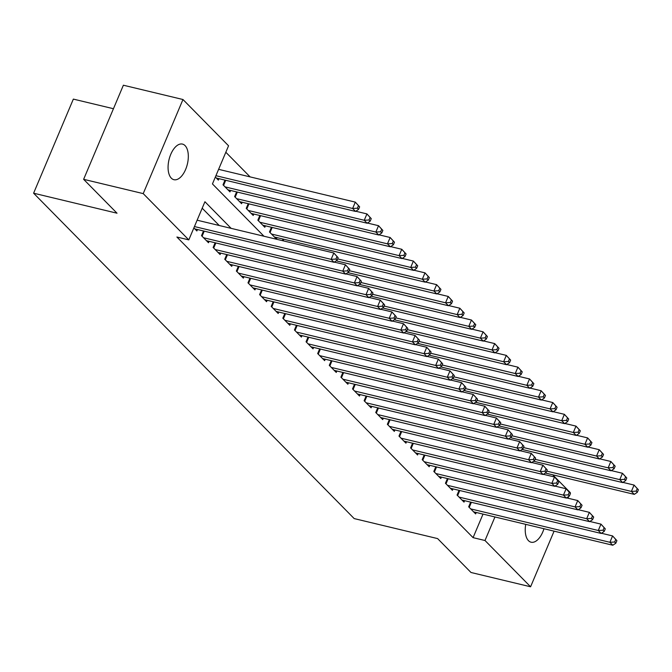 <?xml version="1.0" encoding="UTF-8"?>
<svg xmlns="http://www.w3.org/2000/svg" width="672" height="672" viewBox="0 0 672 672"><rect width="100%" height="100%" fill="white"/><g stroke="black" fill="none" stroke-linecap="round" stroke-linejoin="round"><path stroke-width="1.01" d="M543.967 528.721A18.312 9.442 -76.5 0 1 531.09 542.212A18.312 9.442 -76.5 0 1 528.486 540.683A18.312 9.442 -76.5 0 1 525.731 524.345M171.318 178.164A18.312 9.442 -76.5 0 1 169.789 156.954A18.312 9.442 -76.5 0 1 182.465 144.085A18.312 9.442 -76.5 0 1 185.069 145.614A18.312 9.442 -76.5 0 1 186.606 166.824A18.312 9.442 -76.5 0 1 173.922 179.693A18.312 9.442 -76.5 0 1 171.318 178.164M113.45 108.721L73.349 99.103L33.6 193.2L354.178 518.582L437.606 538.591L470.996 572.485L530.586 586.782L484.999 540.506L494.945 516.961M33.6 193.2L117.02 213.209L83.63 179.323L123.379 85.218L182.969 99.515L228.556 145.79L212.444 183.935L263.97 236.233M250.102 176.887L225.826 152.25M552.72 474.802L570.335 492.677L570.15 493.114M470.652 502.135L468.67 506.831L475.642 513.904L476.246 512.476M459.043 490.342L457.052 495.046L464.024 502.118L464.629 500.682M447.426 478.556L445.444 483.252L452.407 490.325L453.012 488.897M435.809 466.763L433.826 471.467L440.79 478.54L441.395 477.103M424.192 454.978L422.209 459.673L429.181 466.746L429.786 465.318M412.583 443.184L410.592 447.888L417.564 454.961L418.169 453.533M400.966 431.399L398.983 436.094L405.947 443.167L406.552 441.739M389.348 419.605L387.366 424.309L394.33 431.382L394.934 429.954M377.731 407.82L375.749 412.516L382.721 419.588L383.326 418.16M366.122 396.026L364.132 400.73L371.104 407.803L371.708 406.375M354.505 384.241L352.523 388.937L359.486 396.018L360.091 394.582M342.888 372.448L340.906 377.152L347.869 384.224L348.474 382.796M331.271 360.662L329.288 365.366L336.26 372.439L336.865 371.003M319.662 348.869L317.671 353.573L324.643 360.646L325.248 359.218M308.045 337.084L306.062 341.788L313.026 348.86L313.631 347.424M296.428 325.298L294.445 329.994L301.409 337.067L302.014 335.639M284.81 313.505L282.828 318.209L289.8 325.282L290.405 323.845M273.202 301.72L271.211 306.415L278.183 313.488L278.788 312.06M261.584 289.926L259.602 294.63L266.566 301.703L267.17 300.275M249.967 278.141L247.985 282.836L254.948 289.909L255.553 288.481M238.35 266.347L236.368 271.051L243.34 278.124L243.944 276.696M226.741 254.562L224.75 259.258L231.722 266.33L232.327 264.902M215.124 242.768L213.133 247.472L220.105 254.545L220.71 253.117M203.507 230.983L201.524 235.679L208.488 242.752L209.093 241.324M215.351 177.047L218.358 180.104L218.963 178.676M224.994 180.121L223.012 184.817L229.975 191.89L230.58 190.462M236.611 191.906L234.62 196.61L241.592 203.683L242.197 202.247M248.22 203.7L246.238 208.396L253.21 215.468L253.814 214.04M259.837 215.485L257.855 220.189L264.818 227.262L265.423 225.826M271.454 227.27L269.472 231.974L276.436 239.047L277.04 237.619M282.4 240.652L283.072 239.064M231.151 228.362L204.926 201.734L188.807 239.887L176.896 237.023L473.08 537.65L483.025 514.097M219.24 225.498L202.196 208.202M193.864 227.909L196.879 230.966L197.484 229.538M83.63 179.323L143.22 193.612L182.969 99.515M568.739 496.465L567.991 498.221M554.089 531.149L530.586 586.782M473.08 537.65L484.999 540.506M188.807 239.887L143.22 193.612M194.443 226.556L331.136 259.35L334.043 262.29L194.846 228.9M197.123 220.198L333.824 252.991L338.15 257.704L336.991 256.528L335.916 259.064L337.075 260.249L338.15 257.704M335.916 259.064L331.136 259.35L333.824 252.991L336.991 256.528M334.043 262.29L337.075 260.249M216.325 178.038L355.53 211.428L352.624 208.48L355.312 202.121L218.61 169.336M358.478 205.657L355.312 202.121L359.638 206.842L358.478 205.657L357.403 208.202L358.562 209.378L359.638 206.842M357.403 208.202L352.624 208.48L215.922 175.694M358.562 209.378L355.53 211.428M203.557 237.745L342.754 271.135L345.66 274.084L206.455 240.694M334.32 262.105L345.442 264.776L349.768 269.489L348.608 268.313L347.533 270.858L348.692 272.034L349.768 269.489M347.533 270.858L342.754 271.135L345.442 264.776L348.608 268.313M345.66 274.084L348.692 272.034M215.166 249.53L354.371 282.929L357.277 285.869L218.072 252.479M345.929 273.899L357.059 276.57L361.385 281.282L360.217 280.098L359.142 282.643L360.31 283.828L361.385 281.282M359.142 282.643L354.371 282.929L357.059 276.57L360.217 280.098M357.277 285.869L360.31 283.828M226.783 261.324L365.988 294.714L368.886 297.662L229.69 264.272M357.546 285.684L368.668 288.355L372.994 293.068L371.834 291.892L370.759 294.437L371.918 295.613L372.994 293.068M370.759 294.437L365.988 294.714L368.668 288.355L371.834 291.892M368.886 297.662L371.918 295.613M238.4 273.109L377.597 306.499L380.503 309.448L241.307 276.058M369.163 297.478L380.285 300.149L384.611 304.861L383.452 303.677L382.376 306.222L383.536 307.398L384.611 304.861M382.376 306.222L377.597 306.499L380.285 300.149L383.452 303.677M380.503 309.448L383.536 307.398M227.942 189.832L367.147 223.222L364.241 220.273L366.929 213.914L355.799 211.243M370.087 217.451L366.929 213.914L371.255 218.627L370.087 217.451L369.012 219.996L370.18 221.172L371.255 218.627M369.012 219.996L364.241 220.273L225.044 186.883M370.18 221.172L367.147 223.222M239.56 201.617L378.756 235.007L375.858 232.058L378.538 225.7L367.416 223.037M381.704 229.236L378.538 225.7L382.864 230.42L381.704 229.236L380.629 231.781L381.797 232.957L382.864 230.42M380.629 231.781L375.858 232.058L236.653 198.668M381.797 232.957L378.756 235.007M251.177 213.41L390.373 246.8L387.467 243.852L390.155 237.493L379.033 234.822M393.322 241.03L390.155 237.493L394.481 242.206L393.322 241.03L392.246 243.566L393.406 244.751L394.481 242.206M392.246 243.566L387.467 243.852L248.27 210.462M393.406 244.751L390.373 246.8M262.794 225.196L401.99 258.586L399.084 255.637L401.772 249.278L390.65 246.616M404.939 252.815L401.772 249.278L406.098 253.991L404.939 252.815L403.864 255.36L405.023 256.536L406.098 253.991M403.864 255.36L399.084 255.637L259.888 222.247M405.023 256.536L401.99 258.586M250.018 284.903L389.214 318.293L392.12 321.241L252.916 287.851M380.78 309.263L391.902 311.934L396.228 316.646L395.069 315.47L393.994 318.016L395.153 319.192L396.228 316.646M393.994 318.016L389.214 318.293L391.902 311.934L395.069 315.47M392.12 321.241L395.153 319.192M274.403 236.989L413.608 270.379L410.701 267.431L413.389 261.072L402.259 258.401M416.548 264.608L413.389 261.072L417.715 265.784L416.548 264.608L415.472 267.145L416.64 268.33L417.715 265.784M415.472 267.145L410.701 267.431L271.505 234.041M416.64 268.33L413.608 270.379M261.626 296.688L400.831 330.078L403.738 333.026L264.533 299.636M392.389 321.056L403.519 323.719L407.845 328.44L406.678 327.256L405.602 329.801L406.77 330.977L407.845 328.44M405.602 329.801L400.831 330.078L403.519 323.719L406.678 327.256M403.738 333.026L406.77 330.977M336.227 260.82L425.216 282.164L422.318 279.216L424.998 272.857L413.876 270.194M428.165 276.394L424.998 272.857L429.324 277.57L428.165 276.394L427.09 278.939L428.257 280.115L429.324 277.57M427.09 278.939L422.318 279.216L337.646 258.905M428.257 280.115L425.216 282.164M273.244 308.482L412.448 341.872L415.346 344.82L276.15 311.43M404.006 332.842L415.128 335.513L419.454 340.225L418.295 339.049L417.22 341.594L418.379 342.77L419.454 340.225M417.22 341.594L412.448 341.872L415.128 335.513L418.295 339.049M415.346 344.82L418.379 342.77M347.844 272.605L436.834 293.95L433.927 291.01L436.615 284.651L425.494 281.98M439.782 288.187L436.615 284.651L440.941 289.363L439.782 288.187L438.707 290.724L439.866 291.908L440.941 289.363M438.707 290.724L433.927 291.01L349.255 270.698M439.866 291.908L436.834 293.95M284.861 320.267L424.057 353.657L426.964 356.605L287.767 323.215M415.624 344.635L426.745 347.298L431.071 352.019L429.912 350.834L428.837 353.38L429.996 354.556L431.071 352.019M428.837 353.38L424.057 353.657L426.745 347.298L429.912 350.834M426.964 356.605L429.996 354.556M359.461 284.399L448.451 305.743L445.544 302.795L448.232 296.436L437.111 293.773M451.399 299.972L448.232 296.436L452.558 301.148L451.399 299.972L450.324 302.518L451.483 303.694L452.558 301.148M450.324 302.518L445.544 302.795L360.872 282.484M451.483 303.694L448.451 305.743M296.478 332.06L435.674 365.45L438.581 368.399L299.376 335.009M427.241 356.42L438.362 359.092L442.688 363.804L441.529 362.628L440.454 365.165L441.613 366.349L442.688 363.804M440.454 365.165L435.674 365.45L438.362 359.092L441.529 362.628M438.581 368.399L441.613 366.349M371.078 296.184L460.068 317.528L457.162 314.588L459.85 308.23L448.72 305.558M463.008 311.758L459.85 308.23L464.176 312.942L463.008 311.758L461.941 314.303L463.1 315.487L464.176 312.942M461.941 314.303L457.162 314.588L372.49 294.277M463.1 315.487L460.068 317.528M308.095 343.846L447.292 377.236L450.198 380.184L310.993 346.794M438.85 368.214L449.98 370.877L454.306 375.589L453.138 374.413L452.063 376.958L453.23 378.134L454.306 375.589M452.063 376.958L447.292 377.236L449.98 370.877L453.138 374.413M450.198 380.184L453.23 378.134M382.687 307.978L471.677 329.322L468.779 326.374L471.458 320.015L460.337 317.344M474.625 323.551L471.458 320.015L475.784 324.727L474.625 323.551L473.55 326.096L474.718 327.272L475.784 324.727M473.55 326.096L468.779 326.374L384.107 306.062M474.718 327.272L471.677 329.322M319.704 355.639L458.909 389.029L461.807 391.978L322.61 358.588M450.467 379.999L461.588 382.67L465.914 387.383L464.755 386.207L463.68 388.744L464.839 389.928L465.914 387.383M463.68 388.744L458.909 389.029L461.588 382.67L464.755 386.207M461.807 391.978L464.839 389.928M394.304 319.763L483.294 341.107L480.396 338.159L483.076 331.808L471.954 329.137M486.242 335.336L483.076 331.808L487.402 336.521L486.242 335.336L485.167 337.882L486.326 339.058L487.402 336.521M485.167 337.882L480.396 338.159L395.716 317.848M486.326 339.058L483.294 341.107M331.321 367.424L470.518 400.814L473.424 403.763L334.228 370.373M462.084 391.793L473.206 394.456L477.532 399.168L476.372 397.992L475.297 400.537L476.456 401.713L477.532 399.168M475.297 400.537L470.518 400.814L473.206 394.456L476.372 397.992M473.424 403.763L476.456 401.713M405.922 331.556L494.911 352.901L492.005 349.952L494.693 343.594L483.571 340.922M497.86 347.13L494.693 343.594L499.019 348.306L497.86 347.13L496.784 349.675L497.944 350.851L499.019 348.306M496.784 349.675L492.005 349.952L407.333 329.641M497.944 350.851L494.911 352.901M417.539 343.342L506.528 364.686L503.622 361.738L506.31 355.379L495.18 352.716M509.468 358.915L506.31 355.379L510.636 360.1L509.468 358.915L508.402 361.46L509.561 362.636L510.636 360.1M508.402 361.46L503.622 361.738L418.95 341.426M509.561 362.636L506.528 364.686M429.148 355.127L518.137 376.48L515.239 373.531L517.927 367.172L506.797 364.501M521.086 370.709L517.927 367.172L522.245 371.885L521.086 370.709L520.01 373.254L521.178 374.43L522.245 371.885M520.01 373.254L515.239 373.531L430.567 353.22M521.178 374.43L518.137 376.48M342.938 379.218L482.135 412.608L485.041 415.548L345.836 382.158M473.701 403.578L484.823 406.249L489.149 410.962L487.99 409.786L486.914 412.322L488.074 413.507L489.149 410.962M486.914 412.322L482.135 412.608L484.823 406.249L487.99 409.786M485.041 415.548L488.074 413.507M354.556 391.003L493.752 424.393L496.658 427.342L357.454 393.952M485.31 415.372L496.44 418.034L500.766 422.747L499.598 421.571L498.523 424.116L499.691 425.292L500.766 422.747M498.523 424.116L493.752 424.393L496.44 418.034L499.598 421.571M496.658 427.342L499.691 425.292M366.164 402.797L505.369 436.187L508.267 439.127L369.071 405.737M496.927 427.157L508.049 429.828L512.375 434.54L511.216 433.356L510.14 435.901L511.3 437.086L512.375 434.54M510.14 435.901L505.369 436.187L508.049 429.828L511.216 433.356M508.267 439.127L511.3 437.086M440.765 366.92L529.754 388.265L526.856 385.316L529.536 378.958L518.414 376.295M532.703 382.494L529.536 378.958L533.862 383.678L532.703 382.494L531.628 385.039L532.787 386.215L533.862 383.678M531.628 385.039L526.856 385.316L442.176 365.005M532.787 386.215L529.754 388.265M377.782 414.582L516.978 447.972L519.884 450.92L380.688 417.53M508.544 438.942L519.666 441.613L523.992 446.326L522.833 445.15L521.758 447.695L522.917 448.871L523.992 446.326M521.758 447.695L516.978 447.972L519.666 441.613L522.833 445.15M519.884 450.92L522.917 448.871M452.382 378.706L541.372 400.058L538.465 397.11L541.153 390.751L530.032 388.08M544.32 394.288L541.153 390.751L545.479 395.464L544.32 394.288L543.245 396.824L544.404 398.009L545.479 395.464M543.245 396.824L538.465 397.11L453.793 376.799M544.404 398.009L541.372 400.058M389.399 426.367L528.595 459.757L531.502 462.706L392.297 429.316M520.162 450.736L531.283 453.407L535.609 458.119L534.45 456.935L533.375 459.48L534.534 460.656L535.609 458.119M533.375 459.48L528.595 459.757L531.283 453.407L534.45 456.935M531.502 462.706L534.534 460.656M463.999 390.499L552.989 411.844L550.082 408.895L552.77 402.536L541.64 399.874M555.929 406.073L552.77 402.536L557.096 407.257L555.929 406.073L554.862 408.618L556.021 409.794L557.096 407.257M554.862 408.618L550.082 408.895L465.41 388.584M556.021 409.794L552.989 411.844M401.016 438.161L540.212 471.551L543.119 474.499L403.914 441.109M531.77 462.521L542.9 465.192L547.226 469.904L546.059 468.728L544.984 471.274L546.151 472.45L547.226 469.904M544.984 471.274L540.212 471.551L542.9 465.192L546.059 468.728M543.119 474.499L546.151 472.45M475.608 402.284L564.598 423.637L561.7 420.689L564.388 414.33L553.258 411.659M567.546 417.866L564.388 414.33L568.705 419.042L567.546 417.866L566.471 420.403L567.638 421.588L568.705 419.042M566.471 420.403L561.7 420.689L477.028 400.378M567.638 421.588L564.598 423.637M412.625 449.946L551.83 483.336L554.728 486.284L415.531 452.894M543.388 474.314L554.509 476.977L558.835 481.698L557.676 480.514L556.601 483.059L557.768 484.235L558.835 481.698M556.601 483.059L551.83 483.336L554.509 476.977L557.676 480.514M554.728 486.284L557.768 484.235M487.225 414.078L576.215 435.422L573.317 432.474L575.996 426.115L564.875 423.452M579.163 429.652L575.996 426.115L580.322 430.828L579.163 429.652L578.088 432.197L579.247 433.373L580.322 430.828M578.088 432.197L573.317 432.474L488.636 412.163M579.247 433.373L576.215 435.422M424.242 461.74L563.438 495.13L566.345 498.078L427.148 464.688M555.005 486.1L566.126 488.771L570.452 493.483L569.293 492.307L568.218 494.852L569.377 496.028L570.452 493.483M568.218 494.852L563.438 495.13L566.126 488.771L569.293 492.307M566.345 498.078L569.377 496.028M498.842 425.863L587.832 447.216L584.926 444.268L587.614 437.909L576.492 435.238M590.78 441.445L587.614 437.909L591.94 442.621L590.78 441.445L589.705 443.982L590.864 445.166L591.94 442.621M589.705 443.982L584.926 444.268L500.254 423.956M590.864 445.166L587.832 447.216M435.859 473.525L575.056 506.915L577.962 509.863L438.766 476.473M566.622 497.893L577.744 500.556L582.07 505.277L580.91 504.092L579.835 506.638L580.994 507.814L582.07 505.277M579.835 506.638L575.056 506.915L577.744 500.556L580.91 504.092M577.962 509.863L580.994 507.814M510.46 437.657L599.449 459.001L596.543 456.053L599.231 449.694L588.109 447.031M602.389 453.23L599.231 449.694L603.557 454.406L602.389 453.23L601.322 455.776L602.482 456.952L603.557 454.406M601.322 455.776L596.543 456.053L511.871 435.742M602.482 456.952L599.449 459.001M447.476 485.318L586.673 518.708L589.579 521.657L450.374 488.267M578.231 509.678L589.361 512.35L593.687 517.062L592.519 515.886L591.444 518.423L592.612 519.607L593.687 517.062M591.444 518.423L586.673 518.708L589.361 512.35L592.519 515.886M589.579 521.657L592.612 519.607M522.068 449.442L611.066 470.786L608.16 467.846L610.848 461.488L599.718 458.816M614.006 465.016L610.848 461.488L615.166 466.2L614.006 465.016L612.931 467.561L614.099 468.745L615.166 466.2M612.931 467.561L608.16 467.846L523.488 447.535M614.099 468.745L611.066 470.786M459.085 497.104L598.29 530.494L601.188 533.442L461.992 500.052M589.848 521.472L600.97 524.135L605.296 528.856L604.136 527.671L603.061 530.216L604.229 531.392L605.296 528.856M603.061 530.216L598.29 530.494L600.97 524.135L604.136 527.671M601.188 533.442L604.229 531.392M533.686 461.236L622.675 482.58L619.777 479.632L622.457 473.273L611.335 470.602M625.624 476.809L622.457 473.273L626.783 477.985L625.624 476.809L624.548 479.354L625.708 480.53L626.783 477.985M624.548 479.354L619.777 479.632L535.097 459.32M625.708 480.53L622.675 482.58M470.702 508.897L609.899 542.287L612.805 545.236L473.609 511.846M601.465 533.257L612.587 535.928L616.913 540.641L615.754 539.465L614.678 542.002L615.838 543.186L616.913 540.641M614.678 542.002L609.899 542.287L612.587 535.928L615.754 539.465M612.805 545.236L615.838 543.186M545.303 473.021L634.292 494.365L631.386 491.417L634.074 485.066L622.952 482.395M637.241 488.594L634.074 485.066L638.4 489.779L637.241 488.594L636.166 491.14L637.325 492.324L638.4 489.779M636.166 491.14L631.386 491.417L546.714 471.114M637.325 492.324L634.292 494.365M202.087 236.25L204.238 231.16M213.696 248.044L215.855 242.945M225.313 259.829L227.472 254.738M236.93 271.622L239.081 266.524M225.725 180.289L223.574 185.388M237.342 192.083L235.183 197.182M248.951 203.868L246.8 208.967M260.568 215.662L258.418 220.76M248.548 283.408L250.698 278.317M272.185 227.447L270.035 232.546M260.165 295.201L262.315 290.102M283.802 239.24L283.13 240.828M271.774 306.986L273.932 301.888M283.391 318.78L285.541 313.681M295.008 330.565L297.158 325.466M306.625 342.359L308.776 337.26M318.234 354.144L320.393 349.045M329.851 365.938L332.002 360.839M341.468 377.723L343.619 372.624M353.086 389.508L355.236 384.418M364.694 401.302L366.853 396.203M376.312 413.087L378.462 407.996M387.929 424.88L390.079 419.782M399.546 436.666L401.696 431.575M411.155 448.459L413.314 443.36M422.772 460.244L424.922 455.154M434.389 472.038L436.54 466.939M446.006 483.823L448.157 478.724M457.615 495.617L459.774 490.518M469.232 507.402L471.383 502.303"/></g></svg>
